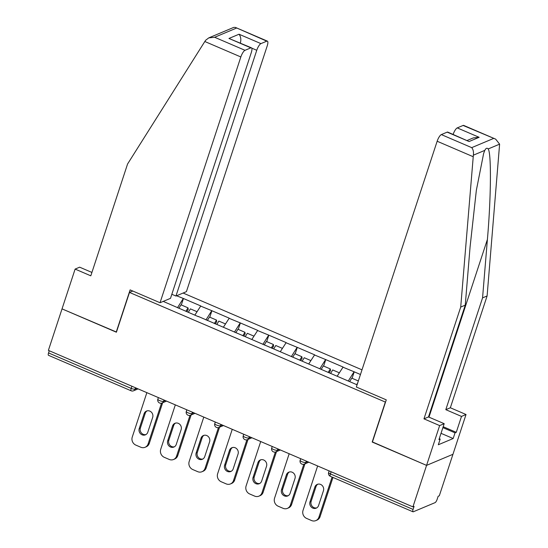 <?xml version="1.0" encoding="UTF-8"?>
<svg xmlns="http://www.w3.org/2000/svg" width="548" height="548" viewBox="0 0 548 548"><rect width="100%" height="100%" fill="white"/><g stroke="black" fill="none" stroke-linecap="round" stroke-linejoin="round"><path stroke-width="0.82" d="M361.995 369.838L183.107 293.036M443.188 426.714L456.265 432.331L461.498 416.411L466.033 414.507L439.304 495.796L438.153 496.283L437.153 499.31A3.117 0.911 113.2 0 1 435.071 502.639L413.302 511.784A3.117 0.911 113.2 0 1 413.007 511.805L330.355 476.322A3.117 0.911 113.2 0 1 330.43 473.945L413.082 509.428L414.076 506.393L412.925 506.879L426.57 465.382L452.949 454.299L426.57 465.382L372.38 442.12L386.272 399.862L356.351 387.018L437.153 141.247A6.227 1.815 -66.8 0 1 441.332 134.596L447.175 132.137A6.227 1.815 -66.8 0 1 447.764 132.102L469.074 141.535L447.175 132.137M91.92 272.445L79.652 267.177L75.117 269.089L62.034 308.88L116.402 332.218L129.486 292.427L132.794 291.036M129.486 292.427L385.525 402.143M163.229 301.393L198.314 316.648M176.607 295.769L183.443 298.509L181.32 304.962M194.924 315.004L200.78 305.948L183.443 298.509M200.547 306.044L211.905 310.73L209.781 317.182M223.385 327.225L229.242 318.169L211.905 310.73M229.009 318.265L240.367 322.95L238.243 329.403M251.847 339.438L257.704 330.389L240.367 322.95M257.471 330.485L268.828 335.164L266.712 341.623M280.309 351.658L286.166 342.61L268.828 335.164M285.933 342.706L297.29 347.384L295.173 353.844M308.777 363.879L314.627 354.83L297.29 347.384M314.394 354.926L325.759 359.604L323.635 366.064M337.239 376.099L343.089 367.044L325.759 359.604M342.856 367.146L354.22 371.825L352.097 378.278M360.461 374.503L354.22 371.825M357.077 384.812L198.294 316.449M205.959 319.936L211.679 310.826M234.421 332.156L240.14 323.046M262.882 344.37L268.602 335.266M291.344 356.59L297.064 347.48M319.806 368.811L325.526 359.7M348.268 381.031L353.987 371.921M413.082 509.428A3.117 0.911 113.2 0 0 413.007 511.805M116.464 332.04L62.034 308.88L48.388 350.378L412.925 506.879M48.546 352.926L131.198 388.409A3.117 0.911 -66.8 0 0 131.123 390.786L48.471 355.303A3.117 0.911 -66.8 0 1 48.546 352.926L49.258 350.754M372.441 441.935L426.57 465.382L439.647 425.591L444.188 423.679L438.955 439.599L440.188 439.085L438.318 444.764L453.162 438.53L455.032 432.845L442.887 427.632M372.195 442.037L385.278 402.246M177.497 307.716L183.217 298.605M315.84 520.6A6.227 5.699 -112.8 0 0 318.902 517.209L320.053 516.723A6.227 5.699 67.2 0 1 316.991 520.114L315.84 520.6A6.227 5.699 -112.8 0 1 311.559 520.545L306.633 518.429A6.227 5.699 -112.8 0 1 303.03 510.394L317.635 465.971M318.902 517.209L332.095 477.068M323.443 490.727A4.877 4.466 -112.8 0 0 322.197 485.521A4.877 4.466 -112.8 0 0 317.265 484.384A4.877 4.466 -112.8 0 0 314.867 487.042L310.01 501.824A4.877 4.466 -112.8 0 0 311.257 507.03A4.877 4.466 -112.8 0 0 316.189 508.16A4.877 4.466 -112.8 0 0 318.587 505.503L323.443 490.727M320.053 516.723L332.972 477.438M317.861 484.185A4.877 4.466 -112.8 0 0 316.025 486.555L311.161 501.338A4.877 4.466 -112.8 0 0 312.182 506.29A4.877 4.466 -112.8 0 0 316.744 507.873M349.645 381.62L351.768 378.141L358.344 380.963M356.673 384.641L357.673 382.99M287.378 508.38A6.227 5.699 -112.8 0 0 290.44 504.989L291.591 504.503A6.227 5.699 67.2 0 1 288.529 507.893L287.378 508.38A6.227 5.699 -112.8 0 1 283.097 508.325L278.172 506.208A6.227 5.699 -112.8 0 1 274.562 498.173L289.173 453.751M290.44 504.989L303.825 464.272M294.982 478.507A4.877 4.466 -112.8 0 0 293.735 473.301A4.877 4.466 -112.8 0 0 288.803 472.171A4.877 4.466 -112.8 0 0 286.405 474.821L281.549 489.604A4.877 4.466 -112.8 0 0 282.795 494.81A4.877 4.466 -112.8 0 0 287.727 495.94A4.877 4.466 -112.8 0 0 290.125 493.282L294.982 478.507M291.591 504.503L304.962 463.841M289.399 471.972A4.877 4.466 -112.8 0 0 287.563 474.342L282.7 489.117A4.877 4.466 -112.8 0 0 283.72 494.077A4.877 4.466 -112.8 0 0 288.282 495.652M339.308 372.791L332.704 369.955L330.677 373.284M321.183 369.4L323.306 365.92L330.328 368.934L330.54 370.517L329.136 372.818M328.204 372.421L330.328 368.934M258.916 496.159A6.227 5.699 -112.8 0 0 261.978 492.768L263.129 492.282A6.227 5.699 67.2 0 1 260.067 495.68L258.916 496.159A6.227 5.699 -112.8 0 1 254.635 496.104L249.71 493.988A6.227 5.699 -112.8 0 1 246.1 485.953L260.711 441.53M261.978 492.768L275.363 452.052M266.52 466.286A4.877 4.466 -112.8 0 0 265.266 461.08A4.877 4.466 -112.8 0 0 260.341 459.95A4.877 4.466 -112.8 0 0 257.944 462.601L253.087 477.383A4.877 4.466 -112.8 0 0 254.334 482.589A4.877 4.466 -112.8 0 0 259.259 483.72A4.877 4.466 -112.8 0 0 261.663 481.069L266.52 466.286M263.129 492.282L276.5 451.627M260.937 459.751A4.877 4.466 -112.8 0 0 259.101 462.122L254.238 476.897A4.877 4.466 -112.8 0 0 255.258 481.856A4.877 4.466 -112.8 0 0 259.821 483.439M310.846 360.57L304.243 357.734L302.208 361.064M292.721 357.186L294.845 353.7L301.866 356.721L302.078 358.296L300.674 360.598M299.742 360.2L301.866 356.721M230.455 483.939A6.227 5.699 -112.8 0 0 233.517 480.548L234.667 480.069A6.227 5.699 67.2 0 1 231.605 483.459L230.455 483.939A6.227 5.699 -112.8 0 1 226.173 483.884L221.248 481.767A6.227 5.699 -112.8 0 1 217.638 473.739L232.249 429.31M233.517 480.548L246.901 439.832M238.058 454.066A4.877 4.466 -112.8 0 0 236.805 448.86A4.877 4.466 -112.8 0 0 231.879 447.73A4.877 4.466 -112.8 0 0 229.482 450.388L224.625 465.163A4.877 4.466 -112.8 0 0 225.872 470.369A4.877 4.466 -112.8 0 0 230.797 471.506A4.877 4.466 -112.8 0 0 233.195 468.848L238.058 454.066M234.667 480.069L248.039 439.407M232.475 447.531A4.877 4.466 -112.8 0 0 230.639 449.901L225.776 464.683A4.877 4.466 -112.8 0 0 226.797 469.636A4.877 4.466 -112.8 0 0 231.359 471.218M282.384 348.357L275.774 345.514L273.747 348.843M264.259 344.966L266.383 341.479L273.404 344.5L273.616 346.076L272.212 348.377M271.281 347.98L273.404 344.5M201.993 471.725A6.227 5.699 -112.8 0 0 205.055 468.335L206.206 467.848A6.227 5.699 67.2 0 1 203.144 471.239L201.993 471.725A6.227 5.699 -112.8 0 1 197.712 471.664L192.786 469.554A6.227 5.699 -112.8 0 1 189.176 461.519L203.788 417.09M205.055 468.335L218.44 427.611M209.596 441.846A4.877 4.466 -112.8 0 0 208.343 436.64A4.877 4.466 -112.8 0 0 203.418 435.509A4.877 4.466 -112.8 0 0 201.02 438.167L196.163 452.943A4.877 4.466 -112.8 0 0 197.41 458.149A4.877 4.466 -112.8 0 0 202.335 459.286A4.877 4.466 -112.8 0 0 204.733 456.628L209.596 441.846M206.206 467.848L219.577 427.187M204.014 435.311A4.877 4.466 -112.8 0 0 202.171 437.681L197.314 452.463A4.877 4.466 -112.8 0 0 198.335 457.416A4.877 4.466 -112.8 0 0 202.897 458.998M253.923 336.136L247.312 333.294L245.285 336.623M235.798 332.746L237.921 329.266L244.942 332.28L245.155 333.862L243.75 336.157M242.819 335.76L244.942 332.28M173.531 459.505A6.227 5.699 -112.8 0 0 176.586 456.114L177.744 455.628A6.227 5.699 67.2 0 1 174.682 459.019L173.531 459.505A6.227 5.699 -112.8 0 1 169.25 459.45L164.318 457.333A6.227 5.699 -112.8 0 1 160.715 449.298L175.326 404.869M176.586 456.114L189.978 415.398M181.135 429.625A4.877 4.466 -112.8 0 0 179.881 424.419A4.877 4.466 -112.8 0 0 174.956 423.289A4.877 4.466 -112.8 0 0 172.558 425.947L167.702 440.729A4.877 4.466 -112.8 0 0 168.948 445.935A4.877 4.466 -112.8 0 0 173.874 447.065A4.877 4.466 -112.8 0 0 176.271 444.407L181.135 429.625M177.744 455.628L191.115 414.966M175.552 423.09A4.877 4.466 -112.8 0 0 173.709 425.46L168.853 440.243A4.877 4.466 -112.8 0 0 169.873 445.195A4.877 4.466 -112.8 0 0 174.435 446.778M225.461 323.916L218.851 321.08L216.823 324.402M207.336 320.525L209.459 317.045L216.481 320.059L216.693 321.642L215.289 323.937M214.357 323.539L216.481 320.059M461.498 416.411L445.805 409.671L482.562 297.872L487.104 295.968L499.612 144.151L495.652 139.13L463.101 125.451A6.227 1.815 -66.8 0 1 463.69 125.41L495.652 139.13M482.562 297.872L487.398 239.462C491.077 197.869 491.453 152.844 488.158 148.96C487.042 147.679 485.925 148.152 484.809 150.371L483.637 153.461L476.349 190.314L470.095 246.737L465.252 305.147L428.495 416.946L444.188 423.679M445.805 409.671L450.346 407.767L466.033 414.507M487.104 295.968L450.346 407.767M456.265 432.331L455.032 432.845M441.332 134.596L471.712 147.638C473.219 149.474 473.767 151.988 473.362 155.18L460.717 307.051L423.96 418.85L428.495 416.946M423.96 418.85L439.647 425.591M460.717 307.051L465.252 305.147M453.128 134.404A6.227 1.815 -66.8 0 1 457.251 127.903L463.101 125.451M439.256 438.681L440.188 439.085M453.162 438.53L441.024 433.317M457.251 127.903L479.151 137.301L473.28 137.911L467.232 140.459M204.822 41.504L205.664 40.251L208.767 37.88L214.638 37.271L245.018 50.313A6.227 1.815 113.2 0 0 240.839 56.965L204.822 41.504L127.561 164.023L90.804 275.822L75.117 269.089M171.832 294.276L175.956 296.043L186.416 291.646L267.225 45.881A6.227 1.815 113.2 0 0 267.369 41.127A6.227 1.815 113.2 0 0 266.787 41.169L260.937 43.621A6.227 1.815 113.2 0 0 256.759 50.279L251.765 48.128M175.956 296.043L256.759 50.279M116.217 332.143L130.116 289.885L160.037 302.736L170.497 298.338L251.299 52.567A6.227 1.815 113.2 0 0 251.45 47.82A6.227 1.815 113.2 0 0 250.861 47.854L245.018 50.313M160.037 302.736L240.839 56.965M240.339 43.224C241.264 39.586 240.832 36.586 239.044 34.223L260.937 43.621M250.861 47.854L228.968 38.456L251.45 47.82M266.787 41.169L235.414 27.407L233.715 27.4L208.767 37.88M145.069 447.284A6.227 5.699 -112.8 0 0 148.124 443.894L149.282 443.407A6.227 5.699 67.2 0 1 146.22 446.798L145.069 447.284A6.227 5.699 -112.8 0 1 140.788 447.23L135.856 445.113A6.227 5.699 -112.8 0 1 132.253 437.078L146.857 392.656M148.124 443.894L161.516 403.177M152.673 417.412A4.877 4.466 -112.8 0 0 151.419 412.206A4.877 4.466 -112.8 0 0 146.494 411.069A4.877 4.466 -112.8 0 0 144.097 413.726L139.233 428.509A4.877 4.466 -112.8 0 0 140.487 433.715A4.877 4.466 -112.8 0 0 145.412 434.845A4.877 4.466 -112.8 0 0 147.809 432.187L152.673 417.412M149.282 443.407L162.653 402.746M147.09 410.87A4.877 4.466 -112.8 0 0 145.247 413.24L140.391 428.022A4.877 4.466 -112.8 0 0 141.411 432.975A4.877 4.466 -112.8 0 0 145.974 434.557M196.999 311.696L190.389 308.86L188.361 312.182M178.874 308.305L180.998 304.825L188.019 307.839L188.224 309.421L186.827 311.723M185.895 311.319L188.019 307.839M331.143 471.773L330.43 473.945A3.117 0.863 -161.8 0 1 328.629 472.486A3.117 3.117 0 0 0 330.355 476.322M135.52 387.785L135.089 389.101A3.117 0.863 18.2 0 1 131.198 388.409L131.91 386.237M306.291 461.101L305.859 462.416L307.627 461.669M304.325 464.108A3.117 2.85 -112.8 0 0 305.859 462.416A3.117 0.863 18.2 0 1 301.969 461.724A3.117 0.863 -161.8 0 1 300.167 460.265A3.117 3.117 0 0 0 304.325 464.108L308.867 462.204M277.829 448.88L277.398 450.196L279.165 449.456M249.367 436.66L248.936 437.975L250.703 437.236M220.906 424.44L220.474 425.755L222.235 425.015M192.444 412.219L192.012 413.535L193.773 412.795M163.982 400.006L163.551 401.314L165.311 400.574M138.089 388.888L133.554 390.793A3.117 2.85 -112.8 0 0 135.089 389.101L136.849 388.354M275.863 451.888A3.117 2.85 -112.8 0 0 277.398 450.196A3.117 0.863 18.2 0 1 273.507 449.504A3.117 0.863 -161.8 0 1 271.705 448.045A3.117 3.117 0 0 0 275.863 451.888L280.398 449.983M247.401 439.674A3.117 2.85 -112.8 0 0 248.936 437.975A3.117 0.863 18.2 0 1 245.045 437.283A3.117 0.863 -161.8 0 1 243.237 435.831A3.117 3.117 0 0 0 247.401 439.674L251.936 437.763M218.94 427.454A3.117 2.85 -112.8 0 0 220.474 425.755A3.117 0.863 18.2 0 1 216.583 425.063A3.117 0.863 -161.8 0 1 214.775 423.611A3.117 3.117 0 0 0 218.94 427.454L223.474 425.549M190.478 415.233A3.117 2.85 -112.8 0 0 192.012 413.535A3.117 0.863 18.2 0 1 188.122 412.85A3.117 0.863 -161.8 0 1 186.313 411.39A3.117 3.117 0 0 0 190.478 415.233L195.013 413.329M162.016 403.013A3.117 2.85 -112.8 0 0 163.551 401.314A3.117 0.863 18.2 0 1 159.66 400.629A3.117 0.863 -161.8 0 1 157.851 399.17A3.117 3.117 0 0 0 162.016 403.013L166.551 401.109M314.867 487.042L316.025 486.555M310.01 501.824L311.161 501.338M286.405 474.821L287.563 474.342M281.549 489.604L282.7 489.117M257.944 462.601L259.101 462.122M253.087 477.383L254.238 476.897M229.482 450.388L230.639 449.901M224.625 465.163L225.776 464.683M201.02 438.167L202.171 437.681M196.163 452.943L197.314 452.463M172.558 425.947L173.709 425.46M167.702 440.729L168.853 440.243M499.612 144.151L488.158 148.96M484.809 150.371L473.362 155.18M471.712 147.638L493.481 138.486M479.151 137.301L469.074 141.535M473.171 156.707L437.153 141.247M428.981 417.151L487.398 239.462M236.407 28.126L214.638 37.271M228.968 38.456L239.044 34.223M144.097 413.726L145.247 413.24M139.233 428.509L140.391 428.022M329.143 470.91L328.629 472.486M300.681 458.69L300.167 460.265M272.219 446.469L271.705 448.045M243.757 434.256L243.237 435.831M215.296 422.035L214.775 423.611M186.834 409.815L186.313 411.39M158.372 397.595L157.851 399.17M131.123 390.786A3.117 3.117 0 0 0 133.554 390.793M235.414 27.407L267.369 41.127"/></g></svg>
